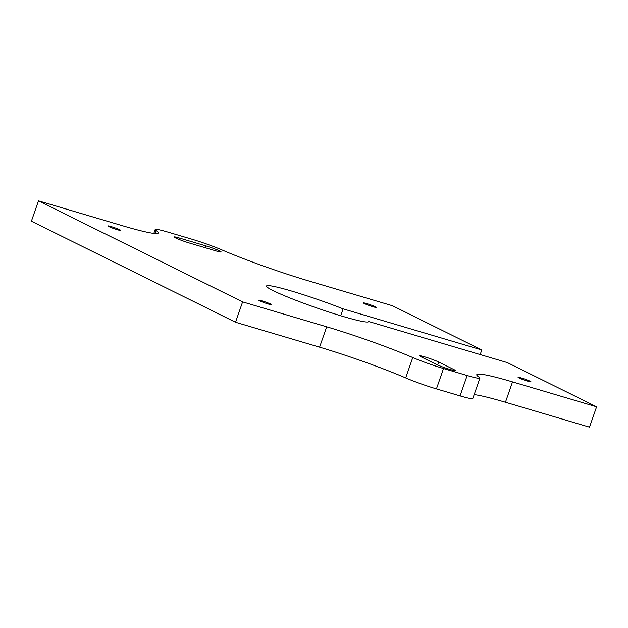 <?xml version="1.0" encoding="UTF-8"?>
<svg xmlns="http://www.w3.org/2000/svg" width="628" height="628" viewBox="0 0 628 628"><rect width="100%" height="100%" fill="white"/><g stroke="black" fill="none" stroke-linecap="round" stroke-linejoin="round"><path stroke-width="0.94" d="M474.171 394.604A75.698 5.809 19.2 0 1 505.438 402.242L589.511 427.158L596.6 406.795L512.527 381.879A75.698 5.809 19.2 0 0 476.77 374.665A75.698 5.809 19.2 0 0 479.085 377.192A27.035 2.072 -160.8 0 1 479.918 378.095A27.035 2.072 -160.8 0 1 467.146 375.52L460.049 395.883L436.429 388.889L443.517 368.518A27.035 2.072 -160.8 0 1 412.769 357.544A75.698 5.809 19.2 0 0 326.686 326.803L242.612 301.887L235.524 322.25L31.4 221.205L38.489 200.842L122.562 225.758A75.698 5.809 19.2 0 0 158.327 232.964A75.698 5.809 19.2 0 0 156.003 230.437A27.035 2.072 -160.8 0 1 155.179 229.534A27.035 2.072 -160.8 0 1 167.951 232.117L191.571 239.111A27.035 2.072 -160.8 0 1 222.32 250.093A75.698 5.809 19.2 0 0 308.403 280.834L392.476 305.75L481.778 349.961L480.185 354.553M189.452 243.044A10.817 0.832 -160.8 0 1 179.121 239.464A10.817 0.832 -160.8 0 1 174.137 236.968A10.817 0.832 -160.8 0 1 179.247 237.996L205.796 245.862A10.817 0.832 -160.8 0 1 216.126 249.442A10.817 0.832 -160.8 0 1 221.111 251.946A10.817 0.832 -160.8 0 1 216.001 250.917L189.452 243.044M235.524 322.25L319.597 347.166L326.686 326.803M412.769 357.544L405.68 377.907A75.698 5.809 19.2 0 0 319.597 347.166M420.964 356.767A10.817 0.832 -160.8 0 1 419.598 355.833A10.817 0.832 -160.8 0 1 427.307 357.67A10.817 0.832 -160.8 0 1 438.666 362.018L453.973 369.594A10.817 0.832 -160.8 0 1 455.331 370.528A10.817 0.832 -160.8 0 1 447.631 368.691A10.817 0.832 -160.8 0 1 436.272 364.35L420.964 356.767M460.049 395.883A27.035 2.072 19.2 0 0 472.821 398.466L479.918 378.095M443.517 368.518L467.146 375.52M405.68 377.907A27.035 2.072 19.2 0 0 436.429 388.889M596.6 406.795L507.298 362.591L368.62 321.489A54.071 4.145 -160.8 0 1 368.605 321.599A54.071 4.145 -160.8 0 1 316.182 307.736A54.071 4.145 -160.8 0 1 266.484 286.038A54.071 4.145 -160.8 0 1 343.108 308.858L481.778 349.961M38.489 200.842L242.612 301.887M373.095 306.762A6.837 0.526 -160.8 0 1 366.564 304.502A6.837 0.526 -160.8 0 1 363.408 302.924A6.837 0.526 -160.8 0 1 370.041 304.674A6.837 0.526 -160.8 0 1 376.321 307.414A6.837 0.526 -160.8 0 1 373.095 306.762M268.446 304.062A6.837 0.526 -160.8 0 1 261.915 301.801A6.837 0.526 -160.8 0 1 258.767 300.223A6.837 0.526 -160.8 0 1 265.393 301.974A6.837 0.526 -160.8 0 1 271.681 304.713A6.837 0.526 -160.8 0 1 268.446 304.062M117.538 229.777A6.837 0.526 -160.8 0 1 111.007 227.509A6.837 0.526 -160.8 0 1 107.859 225.931A6.837 0.526 -160.8 0 1 114.484 227.681A6.837 0.526 -160.8 0 1 120.772 230.429A6.837 0.526 -160.8 0 1 117.538 229.777M527.748 381.149A6.837 0.526 -160.8 0 1 521.216 378.888A6.837 0.526 -160.8 0 1 518.069 377.31A6.837 0.526 -160.8 0 1 524.694 379.061A6.837 0.526 -160.8 0 1 530.982 381.8A6.837 0.526 -160.8 0 1 527.748 381.149M343.108 308.858L340.714 315.743M154.935 233.506L156.003 230.437M179.247 237.996L178.784 239.331M205.796 245.862L205.152 247.699M505.438 402.242L512.527 381.879M438.666 362.018L437.63 364.978M453.973 369.594L453.691 370.41M155.179 229.534L153.829 233.396"/></g></svg>
